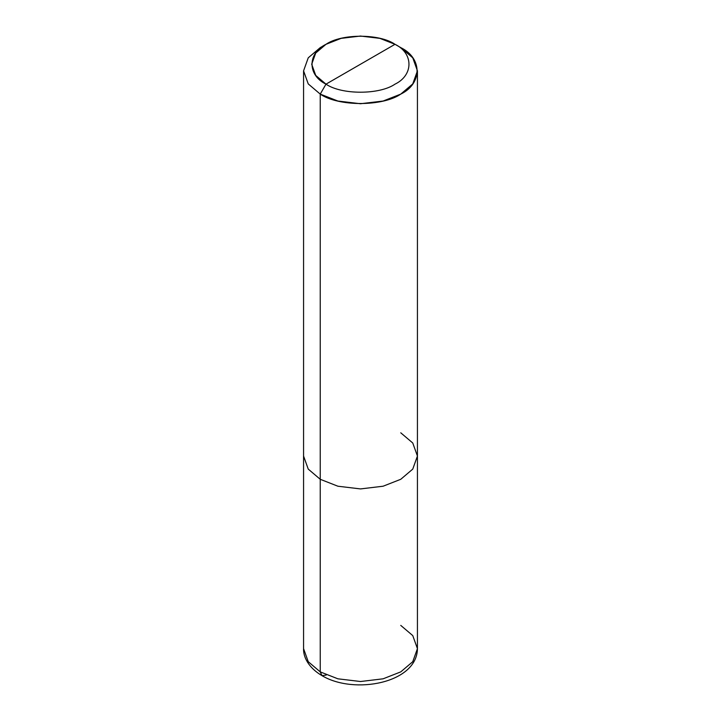 <?xml version="1.0" encoding="UTF-8"?>
<svg xmlns="http://www.w3.org/2000/svg" width="721" height="721" viewBox="0 0 721 721"><rect width="100%" height="100%" fill="white"/><g stroke="black" fill="none" stroke-linecap="round" stroke-linejoin="round"><path stroke-width="1.08" d="M303.568 70.865L303.568 648.639C303.226 656.921 308.426 667.673 321.926 675.604L320.241 671.882L308.246 661.698L303.568 648.639L308.246 661.698L320.241 671.882L320.241 479.294L308.246 469.11L303.568 456.051L308.246 469.11L320.241 479.294L320.241 94.109L308.246 83.924L303.568 70.865L308.246 57.815L320.241 47.622L308.246 57.815L303.568 70.865L308.246 83.924L320.241 94.109L325.991 84.15C341.52 94.893 379.48 94.893 395.009 84.15C413.62 75.182 413.62 53.273 395.009 44.305L325.991 84.15C307.38 75.182 307.38 53.273 325.991 44.305C341.52 33.554 379.48 33.554 395.009 44.305C413.62 53.273 413.62 75.182 395.009 84.15C379.48 94.893 341.52 94.893 325.991 84.15L395.009 44.305L379.886 38.366L360.5 36.05L341.114 38.366L325.991 44.305L315.717 53.039L311.697 64.223L315.717 75.417L325.991 84.15L320.241 94.109L320.241 671.882L321.999 675.649L326.189 675.081M321.926 675.604C354.074 694.981 417.18 683.138 417.432 648.639L412.754 661.698L400.759 671.882L383.112 678.812L360.5 681.516L337.888 678.812L320.241 671.882L337.888 678.812L360.5 681.516L383.112 678.812L400.759 671.882L412.754 661.698L417.432 648.639L412.754 635.589L400.759 625.395M417.432 648.639L417.432 456.051L412.754 469.11L400.759 479.294L383.112 486.215L360.5 488.919L337.888 486.215L320.241 479.294L337.888 486.215L360.5 488.919L383.112 486.215L400.759 479.294L412.754 469.11L417.432 456.051L412.754 442.991L400.759 432.807M320.241 94.109L337.888 101.03L360.5 103.734L383.112 101.03L400.759 94.109L412.754 83.924L417.432 70.865L412.754 57.815L400.759 47.622C422.479 58.086 422.479 83.645 400.759 94.109C382.644 106.645 338.356 106.645 320.241 94.109M395.009 44.305L400.759 47.622L395.009 44.305M320.241 47.622L325.991 44.305M417.432 456.051L417.432 70.865"/></g></svg>
